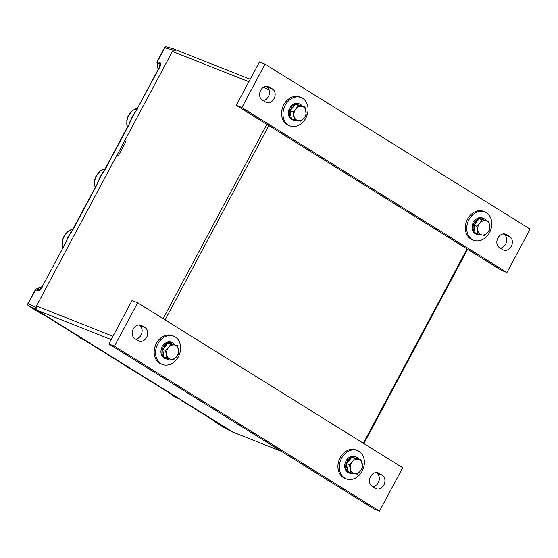 <?xml version="1.0" encoding="UTF-8"?>
<svg xmlns="http://www.w3.org/2000/svg" width="558" height="558" viewBox="0 0 558 558"><rect width="100%" height="100%" fill="white"/><g stroke="black" fill="none" stroke-linecap="round" stroke-linejoin="round"><path stroke-width="0.84" d="M281.427 451.345L233.139 432.241L37.128 310.262L36.444 305.979L116.755 155.57L118.157 156.128L125.878 141.662L124.483 141.111A4.115 3.257 -68.4 0 1 125.32 142.722M124.483 141.111L172.359 51.448L176.126 49.941L250.2 79.243M118.47 155.549A4.115 3.257 -68.4 0 1 116.755 155.57M269.151 89.74L263.257 87.411M248.875 81.719L172.359 51.448M36.444 305.979L112.967 336.258M111.202 339.564L37.128 310.262M166.737 46.998A1.646 1.346 105.7 0 0 164.854 47.751L157.44 61.638L160.139 62.782C160.969 63.466 160.809 64.986 159.658 67.344L159.902 64.003L157.223 62.859A1.646 0.6 170.9 0 1 156.972 62.608L158.102 69.652M159.372 67.281L135.587 111.802L132.309 116.692L135.169 111.809A1.646 0.572 -129.6 0 0 135.21 111.823M42.136 287.44C40.804 289.728 39.562 290.837 38.411 290.76L38.376 290.753A1.646 1.353 -71.3 0 1 39.248 289.93L41.85 287.377L64.114 245.673L41.85 287.377M97.511 182.536L102.93 172.192A1.646 0.572 -129.6 0 0 102.972 172.206M177.681 398.189L173.747 395.692A1.646 1.325 123.5 0 1 173.664 395.629M131.186 369.25L127.245 366.752A1.646 1.325 123.5 0 1 127.168 366.697M84.69 340.317L80.75 337.82A1.646 1.325 123.5 0 1 80.673 337.757M42.289 286.547L36.158 288.995A1.646 0.802 68.2 0 1 36.479 288.995L39.248 289.93L40.197 289.553M65.272 242.918L70.692 232.574A1.646 0.572 -129.6 0 0 70.727 232.581M129.749 122.153L135.441 111.516M181.685 400.63A1.646 0.579 120.9 0 1 181.664 400.616L216.288 422.127L217.634 423.173L214.935 421.841A1.646 1.332 -63.7 0 1 214.377 420.941M135.162 371.677L130.698 368.971L135.189 371.691A1.646 0.579 120.9 0 1 135.162 371.677L137.631 373.183A1.646 0.99 121.9 0 0 137.68 373.211L171.906 394.506A1.646 0.99 121.9 0 1 171.857 394.478L171.857 394.478A1.646 0.99 121.9 0 1 171.808 394.443M88.666 342.745L84.202 340.031L88.694 342.758A1.646 0.579 120.9 0 1 88.666 342.745L91.135 344.244A1.646 0.99 121.9 0 1 91.093 344.216M38.376 290.753L35.607 289.811L28.193 303.698A1.646 1.36 116.1 0 0 28.535 305.833L39.227 312.487A1.646 1.29 116.6 0 0 39.304 312.536A1.646 1.29 116.6 0 0 39.395 312.571M36.158 288.995A1.646 1.646 0 0 0 35.314 289.748L35.607 289.811A1.646 1.353 -71.3 0 1 36.479 288.995L42.206 286.707M65.258 242.96L70.957 232.274L67.832 237.457L65.656 242.765A1.646 0.523 -161.6 0 0 65.258 242.96L64.114 245.673M97.497 182.578L103.202 171.899L100.07 177.074L97.901 182.382A1.646 0.523 -161.6 0 0 97.497 182.578L96.646 185.361L72.917 229.798L70.957 232.274M129.735 122.195L132.309 116.692L130.14 122.007A1.646 0.523 -161.6 0 0 129.735 122.195L128.884 124.978L105.155 169.423L103.202 171.899M156.972 62.608A1.646 1.646 0 0 1 157.147 61.575L157.44 61.638A1.646 1.36 113 0 0 157.223 62.859L158.256 69.359M214.153 420.802A1.646 1.646 0 0 0 214.886 421.813A1.646 0.99 121.9 0 0 214.935 421.841L225.627 428.495A1.646 1.256 116.8 0 0 225.704 428.537A1.646 1.256 116.8 0 0 225.781 428.572M217.634 423.173A1.646 1.332 -63.7 0 1 217.222 422.727M181.664 400.616L217.69 423.034M171.906 394.506L177.193 397.903M173.831 395.741A1.646 1.325 123.5 0 1 173.747 395.692L137.631 373.183M135.189 371.691L137.68 373.211M88.694 342.758L130.698 368.971M127.336 366.801A1.646 1.325 123.5 0 1 127.245 366.752L125.362 365.546A1.646 0.99 121.9 0 1 125.313 365.511M125.411 365.574A1.646 0.99 121.9 0 1 125.362 365.546L91.135 344.244A1.646 0.99 121.9 0 0 91.184 344.272M37.114 310.178L28.535 305.833A1.646 0.99 121.9 0 1 28.479 305.805L39.172 312.459A1.646 0.99 121.9 0 0 39.227 312.487L46.802 316.651L84.202 340.031M80.84 337.869A1.646 1.325 123.5 0 1 80.75 337.82L78.859 336.607A1.646 0.99 121.9 0 1 78.817 336.572M78.915 336.634A1.646 0.99 121.9 0 1 78.859 336.607L46.753 316.623A1.646 0.99 121.9 0 0 46.802 316.651M65.656 242.765L64.4 245.743M72.917 229.798L71.103 232.567M97.901 182.382L96.646 185.361M105.155 169.423L103.342 172.185M130.14 122.007L128.884 124.978M159.658 67.344L137.101 108.977M137.394 109.04L135.587 111.802M160.104 62.768A1.646 1.36 113 0 0 159.888 63.996A1.646 1.36 116.1 0 1 160.139 62.782M235.023 432.987L233.474 432.373M36.089 309.537L35.747 307.402L36.458 306.063M173.147 50.081L164.561 47.688A1.646 1.646 0 0 1 166.458 46.879L175.031 49.327L173.147 50.081L172.429 51.413M124.518 141.153L116.81 155.591M176.056 49.969L175.031 49.327M474.802 230.677A7.407 5.866 -68.4 0 1 474.244 228.843A7.407 5.866 -68.4 0 1 474.188 226.813M475.081 223.632A7.407 5.866 -68.4 0 1 477.906 220.305M481.666 219.245A7.407 5.866 -68.4 0 1 482.928 219.538M478.004 234.011L475.158 232.881L473.902 225.02L479.273 218.694L488.745 221.352L482.119 219.824L479.81 223.13A7.407 5.866 -68.4 0 1 485.809 220.738A7.407 5.866 111.6 0 1 489.75 225.432A7.407 5.866 -68.4 0 1 487.692 232.526A7.407 5.866 -68.4 0 1 481.694 234.925A7.407 5.866 -68.4 0 1 477.746 230.224A7.407 5.866 -68.4 0 1 479.81 223.13L476.748 226.15L478.004 234.011L484.63 235.539L487.692 232.526L490.001 229.212L488.745 221.352M473.902 225.02L476.748 226.15M479.273 218.694L482.119 219.824M474.44 224.386L473.819 223.995A8.684 6.877 111.6 0 0 476.176 234.074A8.684 6.877 111.6 0 0 477.055 234.513A8.684 6.877 111.6 0 0 480.71 234.695M485.865 220.222A8.684 6.877 111.6 0 0 484.323 218.813A8.684 6.877 111.6 0 0 483.444 218.373A8.684 6.877 111.6 0 0 474.565 222.44L475.43 222.977M473.819 223.995L473.017 223.179A8.684 6.877 111.6 0 0 475.193 233.683A8.684 6.877 111.6 0 0 476.072 234.13L477.055 234.513M483.444 218.373L482.461 217.983A8.684 6.877 111.6 0 0 473.826 221.659L474.565 222.44M473.017 223.179L474.621 224.176M481.498 240.052A15.226 12.06 -68.4 0 1 473.665 240.212A15.226 12.06 -68.4 0 1 466.858 226.311A15.226 12.06 -68.4 0 1 477.034 212.061A15.226 12.06 -68.4 0 1 484.867 211.901A15.226 12.06 -68.4 0 1 491.675 225.802A15.226 12.06 -68.4 0 1 481.498 240.052M473.665 240.212L472.263 239.661A15.226 12.06 -68.4 0 1 465.456 225.76A15.226 12.06 -68.4 0 1 475.632 211.51A15.226 12.06 -68.4 0 1 483.465 211.349L484.867 211.901M236.271 105.323L501.328 270.274L506.936 272.492L530.1 229.108L265.043 64.156L259.442 61.938L236.271 105.323L241.879 107.541L265.043 64.156M509.74 236.669A7.407 5.866 -68.4 0 1 511.512 245.82A7.407 5.866 -68.4 0 1 503.539 250.061A7.407 5.866 -68.4 0 1 502.793 249.684L499.452 247.606A7.407 5.866 111.6 0 1 497.68 238.454A7.407 5.866 111.6 0 1 505.653 234.214A7.407 5.866 111.6 0 1 506.399 234.59L509.74 236.669L504.139 234.451A7.407 5.866 -68.4 0 1 506.427 242.2A7.407 5.866 -68.4 0 1 500.31 248.143M504.139 234.451L503.281 233.914M266.068 86.295L266.926 86.825A7.407 5.866 -68.4 0 1 269.214 94.574A7.407 5.866 -68.4 0 1 263.097 100.517M241.879 107.541L506.936 272.492M272.527 89.043L269.186 86.964A7.407 5.866 111.6 0 0 268.433 86.588A7.407 5.866 111.6 0 0 260.46 90.828A7.407 5.866 111.6 0 0 262.232 99.98L265.573 102.058A7.407 5.866 -68.4 0 0 266.326 102.435A7.407 5.866 -68.4 0 0 274.299 98.194A7.407 5.866 -68.4 0 0 272.527 89.043L266.926 86.825M354.086 478.68A15.226 12.06 -68.4 0 1 346.253 478.841A15.226 12.06 -68.4 0 1 339.445 464.94A15.226 12.06 -68.4 0 1 349.622 450.69A15.226 12.06 -68.4 0 1 357.455 450.529A15.226 12.06 -68.4 0 1 364.262 464.43A15.226 12.06 -68.4 0 1 354.086 478.68M346.253 478.841L344.851 478.283A15.226 12.06 -68.4 0 1 338.043 464.389A15.226 12.06 -68.4 0 1 348.22 450.139A15.226 12.06 -68.4 0 1 356.053 449.978L357.455 450.529M297.742 125.689A15.226 12.06 -68.4 0 1 289.909 125.857A15.226 12.06 -68.4 0 1 283.101 111.956A15.226 12.06 -68.4 0 1 293.278 97.706A15.226 12.06 -68.4 0 1 301.111 97.545A15.226 12.06 -68.4 0 1 307.918 111.44A15.226 12.06 -68.4 0 1 297.742 125.689M289.909 125.857L288.507 125.299A15.226 12.06 -68.4 0 1 281.699 111.405A15.226 12.06 -68.4 0 1 291.876 97.155A15.226 12.06 -68.4 0 1 299.709 96.987L301.111 97.545M170.329 364.318A15.226 12.06 -68.4 0 1 162.497 364.486A15.226 12.06 -68.4 0 1 155.682 350.584A15.226 12.06 -68.4 0 1 165.859 336.334A15.226 12.06 -68.4 0 1 173.698 336.174A15.226 12.06 -68.4 0 1 180.506 350.068A15.226 12.06 -68.4 0 1 170.329 364.318M162.497 364.486L161.095 363.928A15.226 12.06 -68.4 0 1 154.287 350.033A15.226 12.06 -68.4 0 1 164.464 335.783A15.226 12.06 -68.4 0 1 172.296 335.616L173.698 336.174M347.027 463.014L346.406 462.624A8.684 6.877 111.6 0 0 348.757 472.703A8.684 6.877 111.6 0 0 349.636 473.142A8.684 6.877 111.6 0 0 353.298 473.324M358.445 458.85A8.684 6.877 111.6 0 0 356.904 457.441A8.684 6.877 111.6 0 0 356.025 457.002A8.684 6.877 111.6 0 0 347.153 461.068L348.018 461.605M346.406 462.624L345.604 461.808A8.684 6.877 111.6 0 0 347.78 472.312A8.684 6.877 111.6 0 0 348.659 472.759L349.636 473.142M356.025 457.002L355.048 456.611A8.684 6.877 111.6 0 0 346.413 460.287L347.153 461.068M345.604 461.808L347.202 462.805M290.683 110.031L290.062 109.64A8.684 6.877 111.6 0 0 292.42 119.719A8.684 6.877 111.6 0 0 293.299 120.158A8.684 6.877 111.6 0 0 296.954 120.333M302.101 105.86A8.684 6.877 111.6 0 0 300.567 104.458A8.684 6.877 111.6 0 0 299.681 104.018A8.684 6.877 111.6 0 0 290.809 108.085L291.674 108.622M290.062 109.64L289.26 108.824A8.684 6.877 111.6 0 0 291.436 119.328A8.684 6.877 111.6 0 0 292.315 119.775L293.299 120.158M299.681 104.018L298.704 103.628A8.684 6.877 111.6 0 0 290.069 107.303L290.809 108.085M289.26 108.824L290.864 109.821M163.271 348.652L162.643 348.269A8.684 6.877 111.6 0 0 165.001 358.348A8.684 6.877 111.6 0 0 165.879 358.787A8.684 6.877 111.6 0 0 169.541 358.961M174.689 344.488A8.684 6.877 111.6 0 0 173.147 343.086A8.684 6.877 111.6 0 0 172.269 342.64A8.684 6.877 111.6 0 0 163.396 346.713L164.261 347.25M162.643 348.269L161.841 347.446A8.684 6.877 111.6 0 0 164.024 357.957A8.684 6.877 111.6 0 0 164.903 358.403L165.879 358.787M172.269 342.64L171.285 342.256A8.684 6.877 111.6 0 0 162.657 345.932L163.396 346.713M161.841 347.446L163.445 348.443M347.39 469.299A7.407 5.866 -68.4 0 1 346.832 467.471A7.407 5.866 -68.4 0 1 346.769 465.442M347.662 462.261A7.407 5.866 -68.4 0 1 350.487 458.934M354.246 457.874A7.407 5.866 -68.4 0 1 355.509 458.167M350.584 472.633L347.739 471.51L346.483 463.649L351.861 457.323L361.333 459.98L354.707 458.446L352.391 461.759A7.407 5.866 -68.4 0 1 358.396 459.367A7.407 5.866 111.6 0 1 362.337 464.061A7.407 5.866 -68.4 0 1 360.273 471.154A7.407 5.866 -68.4 0 1 354.274 473.554A7.407 5.866 -68.4 0 1 350.333 468.853A7.407 5.866 -68.4 0 1 352.391 461.759L349.329 464.779L350.333 468.853L350.584 472.633L357.211 474.167L360.273 471.154L362.588 467.841L361.333 459.98M346.483 463.649L349.329 464.779M351.861 457.323L354.707 458.446M291.046 116.315A7.407 5.866 -68.4 0 1 290.488 114.481A7.407 5.866 -68.4 0 1 290.425 112.451M291.325 109.277A7.407 5.866 -68.4 0 1 294.15 105.95M297.902 104.89A7.407 5.866 -68.4 0 1 299.172 105.183M294.24 119.649L291.395 118.526L290.139 110.665L295.517 104.339L304.989 106.997L298.363 105.462L296.047 108.775A7.407 5.866 -68.4 0 1 302.052 106.383A7.407 5.866 111.6 0 1 305.993 111.077A7.407 5.866 -68.4 0 1 303.936 118.17A7.407 5.866 -68.4 0 1 297.93 120.563A7.407 5.866 -68.4 0 1 293.989 115.869A7.407 5.866 -68.4 0 1 296.047 108.775L292.985 111.788L294.24 119.649L300.874 121.184L303.936 118.17L306.244 114.857L304.989 106.997M290.139 110.665L292.985 111.788M295.517 104.339L298.363 105.462M163.627 354.944A7.407 5.866 -68.4 0 1 163.076 353.109A7.407 5.866 -68.4 0 1 163.013 351.08M163.906 347.906A7.407 5.866 -68.4 0 1 166.73 344.579M170.49 343.519A7.407 5.866 -68.4 0 1 171.752 343.812M166.828 358.278L163.982 357.155L162.727 349.294L165.412 346.127L168.097 342.968L177.577 345.625L170.943 344.091L168.635 347.404A7.407 5.866 -68.4 0 1 174.633 345.004A7.407 5.866 111.6 0 1 178.574 349.706A7.407 5.866 -68.4 0 1 176.516 356.799A7.407 5.866 -68.4 0 1 170.518 359.192A7.407 5.866 -68.4 0 1 166.577 354.497A7.407 5.866 -68.4 0 1 168.635 347.404L165.573 350.417L166.828 358.278L173.454 359.812L176.516 356.799L178.832 353.486L177.577 345.625M162.727 349.294L165.573 350.417M168.097 342.968L170.943 344.091M108.859 343.951L373.916 508.903L379.517 511.121L402.688 467.737L137.631 302.785L132.023 300.567L108.859 343.951L114.46 346.169L137.631 302.785M382.328 475.297A7.407 5.866 -68.4 0 1 384.099 484.449A7.407 5.866 -68.4 0 1 376.127 488.689A7.407 5.866 -68.4 0 1 375.374 488.313L372.033 486.234A7.407 5.866 111.6 0 1 370.261 477.076A7.407 5.866 111.6 0 1 378.233 472.835A7.407 5.866 111.6 0 1 378.987 473.219L382.328 475.297L376.727 473.079A7.407 5.866 -68.4 0 1 379.015 480.829A7.407 5.866 -68.4 0 1 372.89 486.764M376.727 473.079L375.862 472.542M138.649 324.923L139.507 325.454A7.407 5.866 -68.4 0 1 141.802 333.203A7.407 5.866 -68.4 0 1 135.678 339.145M114.46 346.169L379.517 511.121M145.108 327.672L141.767 325.593A7.407 5.866 111.6 0 0 141.021 325.216A7.407 5.866 111.6 0 0 133.048 329.457A7.407 5.866 111.6 0 0 134.82 338.608L138.161 340.687A7.407 5.866 -68.4 0 0 138.914 341.064A7.407 5.866 -68.4 0 0 146.887 336.823A7.407 5.866 -68.4 0 0 145.108 327.672L139.507 325.454M363.335 443.247L467.074 248.959M268.837 125.592L165.098 319.88M163.131 318.653L266.87 124.364M38.411 290.76A1.646 1.346 -74.3 0 1 39.262 289.937M105.162 168.795A12.813 10.156 111.6 0 0 96.52 175.728A12.813 10.156 111.6 0 0 95.299 187.272M78.476 336.369A12.813 10.156 111.6 0 0 80.582 338.225A12.813 10.156 111.6 0 0 81.252 338.601L78.343 336.286M124.971 365.302A12.813 10.156 111.6 0 0 127.078 367.164A12.813 10.156 111.6 0 0 127.747 367.534L124.839 365.218M171.466 394.241A12.813 10.156 111.6 0 0 173.573 396.096A12.813 10.156 111.6 0 0 174.242 396.473L171.334 394.157M137.401 108.419A12.813 10.156 111.6 0 0 127.538 126.889M72.924 229.178A12.813 10.156 111.6 0 0 63.061 247.647M65.147 243.295A13.085 10.365 -68.4 0 1 65.188 242.876M97.385 182.912A13.085 10.365 -68.4 0 1 97.427 182.494M129.623 122.53A13.085 10.365 -68.4 0 1 129.665 122.118M234.241 432.855L225.627 428.495A1.646 0.99 121.9 0 1 225.578 428.467L214.886 421.813A1.646 0.99 121.9 0 1 214.739 421.681M46.753 316.623L39.304 312.536A1.646 1.646 0 0 1 39.172 312.459A1.646 0.99 121.9 0 1 39.13 312.431M160.111 65.384L159.888 63.996M234.318 432.896L225.704 428.537A1.646 1.646 0 0 1 225.578 428.467A1.646 0.99 121.9 0 1 225.53 428.432M35.747 307.402L27.9 303.636A1.646 1.646 0 0 0 28.479 305.805A1.646 0.99 121.9 0 1 28.346 305.693M506.399 234.59L504.844 233.969M269.186 86.964L267.631 86.35M378.987 473.219L377.431 472.598M141.767 325.593L140.211 324.979M467.625 249.3L363.886 443.589M95.209 187.439L94.567 185.005L94.602 180.436L95.711 176.726L100.28 170.881L105.197 168.732M127.447 127.064L126.806 124.629L126.84 120.061L127.956 116.343L132.518 110.498L137.435 108.35M62.97 247.822L62.322 245.387L62.363 240.819L63.473 237.108L68.034 231.263L72.959 229.108M174.242 396.473L177.542 398.119M127.747 367.534L131.046 369.18M81.252 338.601L84.551 340.247M35.314 289.748L27.9 303.636M72.624 229.736L96.353 185.298M104.862 169.36L128.591 124.915M157.147 61.575L164.561 47.688"/></g></svg>
